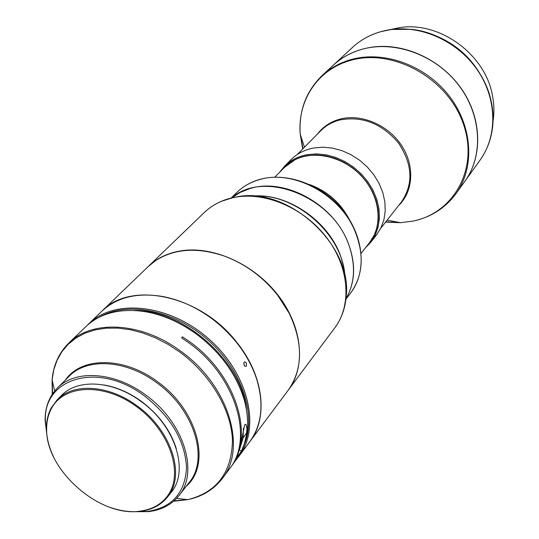 <?xml version="1.0" encoding="UTF-8"?>
<svg xmlns="http://www.w3.org/2000/svg" width="539" height="539" viewBox="0 0 539 539"><rect width="100%" height="100%" fill="white"/><g stroke="black" fill="none" stroke-linecap="round" stroke-linejoin="round"><path stroke-width="0.81" d="M389.65 29.712L400.046 27.55C439.716 21.277 485.073 54.264 492.37 95.059C494.142 103.852 494.378 112.469 493.064 120.898M464.935 181.225L464.975 181.165C482.621 156.748 482.055 119.281 462.192 89.845C442.378 60.402 405.523 42.877 373.271 46.981C357.546 49.089 344.246 55.14 333.371 65.125L333.318 65.172M464.894 181.279C483.712 155.34 481.596 114.672 458.285 84.67C435.088 54.607 394.043 40.007 361.635 49.413C350.694 52.593 341.234 57.862 333.27 65.219L322.106 75.575C330.151 68.143 339.718 62.834 350.801 59.647C383.633 50.208 425.345 65.152 448.994 95.72C472.757 126.22 475.027 167.454 456.014 193.649L464.894 181.279M369.741 242.348L374.174 235.294L377.105 227.303L378.418 218.618L378.055 209.509L376.006 200.279L372.334 191.217L367.14 182.633L360.598 174.818L352.917 168.02L344.354 162.475L335.197 158.365L325.751 155.818L316.332 154.909L307.243 155.656C298.175 157.334 290.622 161.201 284.592 167.265M279.552 172.352L284.477 166.295C290.568 160.218 298.175 156.33 307.297 154.639L316.494 153.885L326.028 154.801L335.581 157.368L344.852 161.518L353.523 167.117L361.298 173.982L367.935 181.886L373.204 190.563L376.936 199.726L379.032 209.071L379.422 218.288L378.122 227.087L375.184 235.186L370.717 242.341L365.321 247.98M284.477 166.295L291.127 159.584C297.191 153.541 304.751 149.667 313.806 147.969L322.935 147.194L332.388 148.084L341.867 150.61L351.051 154.713L359.641 160.251L367.342 167.05L373.911 174.879L379.119 183.482L382.805 192.571L384.859 201.842L385.23 210.998L383.916 219.737L380.985 227.788L376.539 234.903L370.717 242.341M274.802 177.156L284.498 167.359L294.752 159.908C314.554 149.66 344.239 156.883 362.161 176.859C380.217 196.735 383.162 225.491 369.66 242.449L361.157 253.296M244.342 444.527C256.833 414.862 241.836 369.808 207.933 340.028C174.137 310.12 127.568 300.877 99.695 316.979M237.463 458.11L238.959 456.203C261.098 427.568 248.391 373.527 208.876 338.957C169.63 304.077 114.423 298.235 88.787 323.784L87.331 325.246M246.33 366.21L246.518 363.589L245.663 362.242L244.841 361.898L243.864 362.814L243.999 364.849L245.11 366.392L246.33 366.21M238.959 456.203L249.773 441.717C261.947 424.759 264.184 403.691 256.49 378.526C248.789 356.097 234.64 336.686 214.037 320.294C198.13 308.106 181.333 300.23 163.661 296.666C137.728 292.185 117.111 297.043 101.804 311.246L88.787 323.784M243.783 363.225L244.49 365.799M101.898 311.151L101.992 311.057C130.923 280.24 201.242 295.305 237.275 342.945C263.8 375.973 268.348 417.866 249.934 441.508L249.853 441.609M101.992 311.057L148.09 266.65L155.569 260.633C174.461 248.58 197.314 247.044 224.13 256.005C245.225 263.861 263.052 276.931 277.619 295.21L289.268 313.442C303.295 343.397 302.945 368.986 288.224 390.216L249.934 441.508M288.331 390.068L288.432 389.926C305.977 366.709 302.635 327.557 278.771 296.147C254.994 264.703 213.956 245.845 181.616 250.729C168.202 252.798 157.112 258.026 148.346 266.401L148.218 266.529M231.642 197.901L240.219 192.41L249.981 188.569C283.453 177.789 330.993 202.536 346.846 239.808C356.131 261.853 355.841 281.486 345.971 298.714M345.977 298.66C354.595 283.716 355.794 266.536 349.568 247.118C334.537 197.409 264.305 169.071 231.696 197.887M168.316 494.809C183.765 472.521 169.293 430.398 136.697 406.709C104.317 382.67 64.08 384.32 51.495 408.414C48.24 414.444 46.63 421.269 46.65 428.889C45.417 469.772 99.547 517.501 139.958 511.161C152.443 509.55 161.895 504.1 168.316 494.809M110.785 507.623C121.201 511.147 131.105 512.373 140.497 511.295C151.971 509.84 160.959 505.097 167.461 497.073L169.098 494.815C185.099 472.723 170.29 429.509 137.236 405.982C109.019 384.765 73.291 382.589 57.188 399.837L51.333 407.727C48.052 413.804 46.428 420.683 46.448 428.37C46.556 437.823 49.009 447.491 53.812 457.389M167.461 497.073L171.153 492.376C189.499 471.019 175.37 425.837 141.178 401.575C113.082 380.473 77.475 378.358 61.379 395.586L57.188 399.837M176.293 448.576C170.465 430.331 158.87 414.626 141.514 401.454C129.475 392.729 117.037 387.245 104.202 385.001M181.832 338.007L182.532 336.848L189.209 341.416C235.307 373.884 254.698 434.69 231.662 465.878L237.901 457.53C248.183 441.886 250.325 422.758 244.329 400.147C236.5 374.288 220.404 352.183 196.048 333.836C179.231 321.77 161.794 314.311 143.724 311.441C119.422 308.22 100.119 313.287 85.816 326.647L68.79 343.053C58.906 352.883 53.341 365.139 52.088 379.827L53.812 369.626L57.107 360.167L61.951 351.63L68.271 344.192L75.992 338L84.98 333.196L95.086 329.888L106.143 328.177L117.94 328.11L130.249 329.706L142.842 332.967L155.461 337.838L167.845 344.226L179.736 352.021C210.54 374.497 231.433 410.038 232.471 440.43C231.797 472.42 216.954 492.147 187.956 499.626L173.571 501.277M68.79 343.053C91.98 319.438 141.487 321.931 180.531 351.044C228.226 384.644 247.455 447.754 222.344 478.457L229.419 468.984C254.448 438.348 235.543 375.683 188.286 342.44L181.609 337.859L182.532 336.848M230.254 467.859L229.836 468.418M134.4 511.686L148.623 511.639C161.579 510.042 171.705 504.686 179.009 495.57C199.161 471.834 183.516 421.815 145.611 394.939C114.497 371.593 75.13 369.262 57.235 388.188C49.103 396.576 45.06 407.295 45.094 420.353L46.826 434.468M135.841 511.652L147.74 511.417C172.264 507.455 185.2 492.794 186.528 467.414C184.965 440.754 171.025 416.997 144.721 396.152C98.893 361.015 42.817 377.677 45.424 421.202L46.677 433.033M246.471 409.472C241.405 360.901 183.031 309.426 134.211 310.484M241.371 451.325L244.376 443.718L246.35 435.519L246.99 428.262L245.979 424.402L245.13 424.368L244.625 424.934L240.172 447.68L236.392 457.982L241.371 451.325L239.518 449.964M243.392 428.323L243.136 437.924L240.448 446.568M391.563 29.45L380.878 31.653M492.235 129.845C493.589 120.884 493.313 111.721 491.42 102.363L490.753 99.385C482.627 63.669 447.734 32.899 411.284 29.315L391.732 29.429M441.515 38.458C456.567 45.835 468.687 56.528 477.891 70.535M333.371 65.125L352.466 47.419C363.145 37.609 376.161 31.633 391.509 29.49C422.994 25.32 458.79 42.21 477.931 70.825C497.12 99.432 497.484 136.017 480.155 160.009L464.975 181.165M380.689 228.374L401.508 201.822C413.581 183.947 412.611 164.388 398.597 143.145C381.949 123.485 362.309 115.77 339.685 120.002C332.253 121.962 325.967 125.526 320.826 130.681L297.083 154.653M398.597 205.534C413.487 191.426 414.976 165.406 401.286 145.065C387.709 124.671 361.123 113.54 340.082 119.092C330.616 121.646 323.09 126.625 317.505 134.029M302.682 148.993L300.243 134.332C297.252 100.955 317.511 69.437 350.424 60.476C392.358 47.998 446.885 77.656 462.886 122.643C479.528 167.467 454.377 213.033 412.847 221.118L400.457 222.701L385.601 222.108M309.743 184.594C327.402 191.217 340.621 202.873 349.4 219.562M311.993 185.672C327.638 192.16 339.658 202.752 348.053 217.46M236.338 196.951L233.596 197.463C221.947 199.956 212.137 205.009 204.18 212.615C212.696 204.47 223.348 199.295 236.129 197.079C266.946 191.857 305.424 209.051 327.348 238.514C349.36 267.95 351.859 305.215 334.813 327.806L288.432 389.926M231.13 198.029L236.756 192.524C242.813 186.615 250.17 182.377 258.821 179.817C292.017 169.03 339.018 193.413 354.608 230.301C364.519 254.435 363.205 275.328 350.673 292.973L345.917 299.239M345.115 277.444L343.842 267.56L341.126 257.602C329.545 221.718 287.759 192.78 252.852 196.088M344.906 276.366C343.121 234.822 295.392 192.733 253.95 196.162M343.895 309.218L346.159 296.719C352.924 245.164 287.873 185.894 236.493 196.924M173.982 500.92L187.276 499.559M52.243 380.487L52.552 393.854M186.11 486.421C211.645 464.652 197.934 410.179 157.435 381.659C123.99 356.501 81.328 356.616 65.421 380.002M179.009 495.57L189.25 482.371C209.334 458.696 194.053 409.141 156.627 382.663C125.904 359.648 86.894 357.512 69.046 376.377L57.235 388.188M52.249 394.299L52.088 379.827L54.695 390.997M243.136 437.924L246.768 432.662M233.596 197.463L221.482 201.276M300.567 135.336L302.945 148.73M385.83 221.819L399.419 222.499M436.381 36.059C455.671 44.11 470.513 57.201 480.916 75.332M244.841 361.898L244.403 362.019M176.543 498.44L187.956 499.626C202.361 496.547 213.828 489.486 222.344 478.457M147.74 511.417L148.623 511.639M45.424 421.202L45.094 420.353M139.958 511.161L140.497 511.295M46.65 428.889L46.448 428.37M236.756 192.524C242.941 186.507 250.392 182.202 259.104 179.615M350.673 292.973C367.072 271.467 363.987 236.614 343.121 210.715C322.315 184.736 286.721 171.57 259.4 179.527M346.159 296.719C345.149 308.591 341.362 318.953 334.813 327.806M204.18 212.615L148.346 266.401M456.014 193.649C445.261 208.115 430.904 217.278 412.941 221.125L400.457 222.701L387.164 220.121M304.468 147.201L300.243 134.332C298.687 110.973 305.977 91.387 322.106 75.575M490.753 99.385C495.84 122.286 492.302 142.491 480.155 160.009M411.284 29.315L391.678 29.423M352.466 47.419C363.198 37.568 376.249 31.572 391.617 29.429"/></g></svg>
